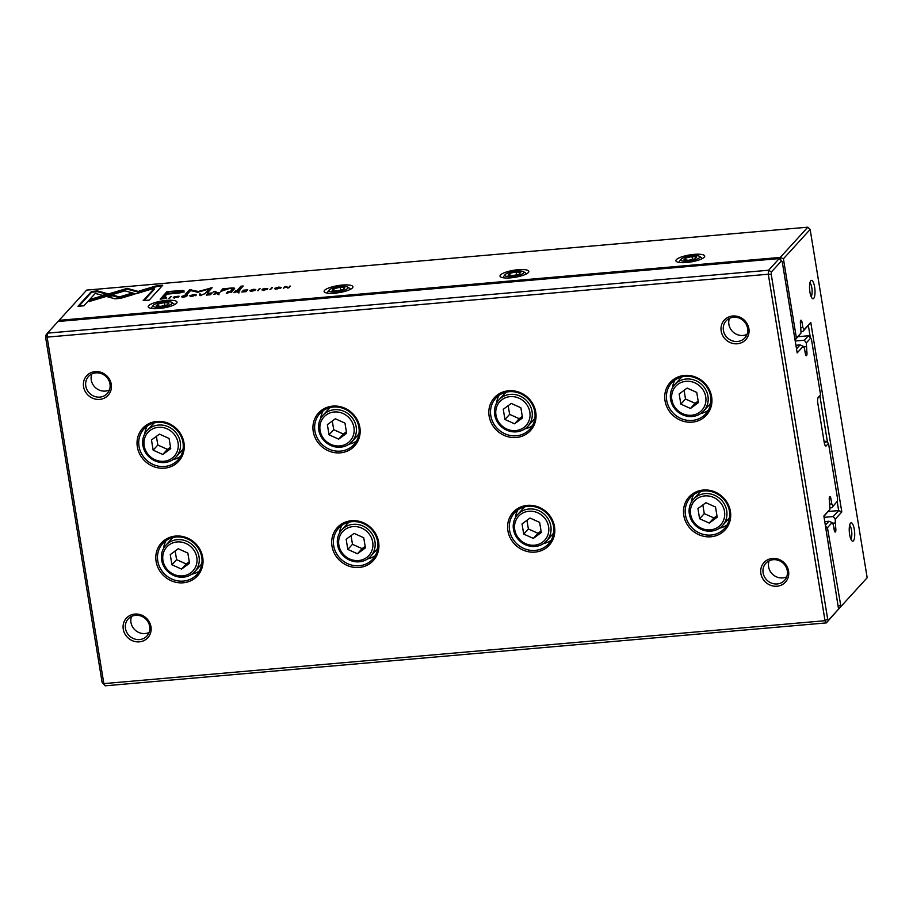 <?xml version="1.0" encoding="UTF-8"?>
<svg xmlns="http://www.w3.org/2000/svg" width="913" height="913" viewBox="0 0 913 913"><rect width="100%" height="100%" fill="white"/><g stroke="black" fill="none" stroke-linecap="round" stroke-linejoin="round"><path stroke-width="1.37" d="M795.919 345.274L800.062 344.909L803.212 346.278L797.175 352.909L782.304 262.122L781.539 260.856L771.394 271.983L771.223 274.299L827.657 618.957L828.422 620.235L838.568 609.108L826.345 622.894L105.178 685.811L103.854 683.62L825.021 620.703L768.29 274.22L47.111 337.125L103.854 683.62L102.096 682.251L45.65 337.593L45.833 335.276L47.43 333.142L768.598 270.237L779.223 258.573L58.055 321.49L47.43 333.142L47.111 337.125L45.65 337.593M332.001 546.122A24.411 22.62 42.3 0 1 363.648 522.841A24.411 22.62 42.3 0 1 370.279 563.31A24.411 22.62 42.3 0 1 332.001 546.122M137.338 446.845A24.411 22.62 42.3 0 1 168.985 423.564A24.411 22.62 42.3 0 1 175.616 464.032A24.411 22.62 42.3 0 1 137.338 446.845M156.112 561.461A24.411 22.62 42.3 0 1 187.758 538.179A24.411 22.62 42.3 0 1 194.378 578.648A24.411 22.62 42.3 0 1 156.112 561.461M313.239 431.507A24.411 22.62 42.3 0 1 344.874 408.225A24.411 22.62 42.3 0 1 351.505 448.694A24.411 22.62 42.3 0 1 313.239 431.507M683.791 515.434A24.411 22.62 42.3 0 1 715.438 492.153A24.411 22.62 42.3 0 1 722.069 532.621A24.411 22.62 42.3 0 1 683.791 515.434M507.902 530.773A24.411 22.62 42.3 0 1 539.549 507.491A24.411 22.62 42.3 0 1 546.168 547.96A24.411 22.62 42.3 0 1 507.902 530.773M665.029 400.818A24.411 22.62 42.3 0 1 696.665 377.537A24.411 22.62 42.3 0 1 703.295 418.006A24.411 22.62 42.3 0 1 665.029 400.818M489.128 416.157A24.411 22.62 42.3 0 1 520.775 392.875A24.411 22.62 42.3 0 1 527.406 433.344A24.411 22.62 42.3 0 1 489.128 416.157M83.562 386.713A14.505 13.444 42.3 0 1 102.37 372.869A14.505 13.444 42.3 0 1 106.307 396.927A14.505 13.444 42.3 0 1 83.562 386.713M721.179 331.088A14.505 13.444 42.3 0 1 739.987 317.245A14.505 13.444 42.3 0 1 743.924 341.302A14.505 13.444 42.3 0 1 721.179 331.088M123.255 629.16A14.505 13.444 42.3 0 1 142.074 615.328A14.505 13.444 42.3 0 1 146.012 639.374A14.505 13.444 42.3 0 1 123.255 629.16M760.883 573.547A14.505 13.444 42.3 0 1 779.691 559.703A14.505 13.444 42.3 0 1 783.628 583.749A14.505 13.444 42.3 0 1 760.883 573.547M796.501 348.823L800.062 344.909M803.212 346.278L804.456 348.355L805.312 353.514A3.07 0.879 85 0 0 806.35 355.728A3.07 0.879 85 0 0 806.864 351.813L806.316 342.877L804.342 340.229L808.393 335.779L798.088 336.68M803.554 346.86L806.019 346.643M795.223 341.017L804.342 340.229M830.043 507.89L831.766 507.742L837.415 501.169L837.598 498.852L828.502 443.33L826.174 445.898A4.611 1.312 -95 0 1 825.443 445.898A4.611 1.312 -95 0 1 824.279 442.771L817.786 403.09A4.611 1.312 -95 0 1 818.185 397.463A4.611 1.312 -95 0 1 818.231 397.406L820.57 394.838L817.843 398.205M824.336 443.09L825.945 441.321L824.074 441.481M837.415 501.169L831.766 507.742M833.021 505.985L831.777 503.919L830.921 498.749A3.07 0.879 85 0 0 829.883 496.546A3.07 0.879 85 0 0 829.369 500.461L829.917 509.386L823.937 516.336M829.963 504.079L831.777 503.919M105.178 685.811L102.096 682.251M820.57 394.838L811.474 339.328L810.71 338.061L806.316 342.877M838.568 609.108L823.88 516.016L829.917 509.386M828.422 620.235L826.345 622.894L825.021 620.703L827.657 618.957M771.223 274.299L768.29 274.22L768.598 270.237L771.394 271.983M828.502 443.33L825.945 441.321M808.393 335.779L810.71 338.061M781.539 260.856L779.223 258.573M763.108 572.873A12.668 11.732 -137.7 0 0 771.942 583.27A12.668 11.732 -137.7 0 0 784.564 580.348A12.668 11.732 -137.7 0 0 783.103 563.15A12.668 11.732 -137.7 0 0 765.836 563.287A12.668 11.732 -137.7 0 0 763.108 572.873M769.157 560.81A12.668 11.732 -137.7 0 0 768.598 566.859A12.668 11.732 -137.7 0 0 786.721 576.811M125.492 628.498A12.668 11.732 -137.7 0 0 134.314 638.895A12.668 11.732 -137.7 0 0 146.947 635.973A12.668 11.732 -137.7 0 0 145.487 618.763A12.668 11.732 -137.7 0 0 128.219 618.911A12.668 11.732 -137.7 0 0 125.492 628.498M131.54 616.435A12.668 11.732 -137.7 0 0 130.97 622.472A12.668 11.732 -137.7 0 0 149.104 632.435M723.404 330.426A12.668 11.732 -137.7 0 0 732.237 340.811A12.668 11.732 -137.7 0 0 744.86 337.901A12.668 11.732 -137.7 0 0 743.399 320.691A12.668 11.732 -137.7 0 0 726.132 320.828A12.668 11.732 -137.7 0 0 723.404 330.426M747.017 334.363A12.668 11.732 42.3 0 1 728.894 324.4A12.668 11.732 42.3 0 1 729.453 318.352M85.788 386.039A12.668 11.732 -137.7 0 0 94.621 396.436A12.668 11.732 -137.7 0 0 107.243 393.526A12.668 11.732 -137.7 0 0 105.782 376.316A12.668 11.732 -137.7 0 0 88.515 376.453A12.668 11.732 -137.7 0 0 85.788 386.039M109.4 389.977A12.668 11.732 42.3 0 1 91.266 380.025A12.668 11.732 42.3 0 1 91.836 373.976M682.171 376.818A19.572 18.134 -137.7 0 0 680.162 378.678L674.798 384.567A19.572 18.134 42.3 0 1 694.302 380.059A19.572 18.134 42.3 0 1 707.952 396.128A19.572 18.134 42.3 0 1 703.729 410.953A19.572 18.134 42.3 0 1 677.047 411.17A19.572 18.134 42.3 0 1 674.798 384.567M703.729 410.953L709.104 405.052A19.572 18.134 -137.7 0 0 710.782 402.884M672.482 387.797A23.03 21.341 42.3 0 1 675.004 379.956M708.317 410.314A23.03 21.341 42.3 0 1 700.739 413.543M666.695 400.316A23.03 21.341 -137.7 0 0 682.753 419.215A23.03 21.341 -137.7 0 0 705.703 413.92A23.03 21.341 -137.7 0 0 703.056 382.627A23.03 21.341 -137.7 0 0 671.66 382.889A23.03 21.341 -137.7 0 0 666.695 400.316M705.726 396.801A17.735 16.434 -137.7 0 0 677.925 384.316A17.735 16.434 -137.7 0 0 682.741 413.715A17.735 16.434 -137.7 0 0 705.726 396.801M698.422 402.599L696.756 392.419L687.135 388.093L679.169 393.948L680.836 404.128L690.468 408.453L698.422 402.599M684.088 390.33L685.503 399.004L680.836 404.128M685.503 399.004L695.135 403.329L690.468 408.453M695.135 403.329L698.183 401.092M700.933 491.422A19.572 18.134 -137.7 0 0 698.936 493.294L693.56 499.183A19.572 18.134 42.3 0 1 713.076 494.675A19.572 18.134 42.3 0 1 726.725 510.744A19.572 18.134 42.3 0 1 722.503 525.568A19.572 18.134 42.3 0 1 695.809 525.785A19.572 18.134 42.3 0 1 693.56 499.183M722.503 525.568L727.878 519.668A19.572 18.134 -137.7 0 0 729.544 517.5M691.255 502.412A23.03 21.341 42.3 0 1 693.766 494.572M727.079 524.929A23.03 21.341 42.3 0 1 719.501 528.159M685.458 514.932A23.03 21.341 -137.7 0 0 701.526 533.831A23.03 21.341 -137.7 0 0 724.477 528.536A23.03 21.341 -137.7 0 0 721.829 497.243A23.03 21.341 -137.7 0 0 690.422 497.505A23.03 21.341 -137.7 0 0 685.458 514.932M506.27 392.156A19.572 18.134 -137.7 0 0 504.273 394.028L498.897 399.917A19.572 18.134 42.3 0 1 518.401 395.409A19.572 18.134 42.3 0 1 532.062 411.478A19.572 18.134 42.3 0 1 527.84 426.291A19.572 18.134 42.3 0 1 501.146 426.508A19.572 18.134 42.3 0 1 498.897 399.917M527.84 426.291L533.215 420.402A19.572 18.134 -137.7 0 0 534.881 418.234M496.592 403.147A23.03 21.341 42.3 0 1 499.103 395.295M532.416 425.652A23.03 21.341 42.3 0 1 524.838 428.893M490.795 415.666A23.03 21.341 -137.7 0 0 506.863 434.565A23.03 21.341 -137.7 0 0 529.814 429.258A23.03 21.341 -137.7 0 0 527.155 397.977A23.03 21.341 -137.7 0 0 495.759 398.228A23.03 21.341 -137.7 0 0 490.795 415.666M525.043 506.772A19.572 18.134 -137.7 0 0 523.035 508.644L517.671 514.533A19.572 18.134 42.3 0 1 537.175 510.025A19.572 18.134 42.3 0 1 550.824 526.093A19.572 18.134 42.3 0 1 546.613 540.907A19.572 18.134 42.3 0 1 519.919 541.124A19.572 18.134 42.3 0 1 517.671 514.533M546.613 540.907L551.977 535.018A19.572 18.134 -137.7 0 0 553.655 532.85M515.354 517.762A23.03 21.341 42.3 0 1 517.876 509.911M551.19 540.268A23.03 21.341 42.3 0 1 543.612 543.509M509.568 530.282A23.03 21.341 -137.7 0 0 525.626 549.181A23.03 21.341 -137.7 0 0 548.576 543.874A23.03 21.341 -137.7 0 0 545.928 512.581A23.03 21.341 -137.7 0 0 514.533 512.844A23.03 21.341 -137.7 0 0 509.568 530.282M330.38 407.506A19.572 18.134 -137.7 0 0 328.372 409.366L323.008 415.267A19.572 18.134 42.3 0 1 342.512 410.747A19.572 18.134 42.3 0 1 356.161 426.816A19.572 18.134 42.3 0 1 351.939 441.641A19.572 18.134 42.3 0 1 325.256 441.858A19.572 18.134 42.3 0 1 323.008 415.267M351.939 441.641L357.314 435.741A19.572 18.134 -137.7 0 0 358.992 433.572M320.691 418.485A23.03 21.341 42.3 0 1 323.213 410.645M356.526 441.002A23.03 21.341 42.3 0 1 348.949 444.232M314.905 431.004A23.03 21.341 -137.7 0 0 330.963 449.904A23.03 21.341 -137.7 0 0 353.913 444.608A23.03 21.341 -137.7 0 0 351.265 413.315A23.03 21.341 -137.7 0 0 319.87 413.578A23.03 21.341 -137.7 0 0 314.905 431.004M349.143 522.122A19.572 18.134 -137.7 0 0 347.145 523.982L341.77 529.871A19.572 18.134 42.3 0 1 361.286 525.363A19.572 18.134 42.3 0 1 374.935 541.432A19.572 18.134 42.3 0 1 370.712 556.257A19.572 18.134 42.3 0 1 344.018 556.474A19.572 18.134 42.3 0 1 341.77 529.871M370.712 556.257L376.088 550.356A19.572 18.134 -137.7 0 0 377.754 548.188M339.465 533.101A23.03 21.341 42.3 0 1 341.976 525.26M375.289 555.618A23.03 21.341 42.3 0 1 367.711 558.847M333.667 545.62A23.03 21.341 -137.7 0 0 349.736 564.519A23.03 21.341 -137.7 0 0 372.687 559.224A23.03 21.341 -137.7 0 0 370.039 527.931A23.03 21.341 -137.7 0 0 338.632 528.193A23.03 21.341 -137.7 0 0 333.667 545.62M154.48 422.845A19.572 18.134 -137.7 0 0 152.482 424.716L147.107 430.605A19.572 18.134 42.3 0 1 166.611 426.097A19.572 18.134 42.3 0 1 180.272 442.166A19.572 18.134 42.3 0 1 176.049 456.979A19.572 18.134 42.3 0 1 149.355 457.196A19.572 18.134 42.3 0 1 147.107 430.605M176.049 456.979L181.425 451.09A19.572 18.134 -137.7 0 0 183.091 448.922M144.802 433.835A23.03 21.341 42.3 0 1 147.313 425.983M180.626 456.34A23.03 21.341 42.3 0 1 173.048 459.581M139.004 446.354A23.03 21.341 -137.7 0 0 155.073 465.253A23.03 21.341 -137.7 0 0 178.024 459.947A23.03 21.341 -137.7 0 0 175.364 428.665A23.03 21.341 -137.7 0 0 143.969 428.916A23.03 21.341 -137.7 0 0 139.004 446.354M173.253 537.46A19.572 18.134 -137.7 0 0 171.245 539.332L165.881 545.221A19.572 18.134 42.3 0 1 185.385 540.713A19.572 18.134 42.3 0 1 199.034 556.782A19.572 18.134 42.3 0 1 194.823 571.595A19.572 18.134 42.3 0 1 168.129 571.812A19.572 18.134 42.3 0 1 165.881 545.221M194.823 571.595L200.187 565.706A19.572 18.134 -137.7 0 0 201.864 563.538M163.564 548.451A23.03 21.341 42.3 0 1 166.086 540.599M199.399 570.956A23.03 21.341 42.3 0 1 191.821 574.197M157.778 560.97A23.03 21.341 -137.7 0 0 173.835 579.869A23.03 21.341 -137.7 0 0 196.786 574.562A23.03 21.341 -137.7 0 0 194.138 543.269A23.03 21.341 -137.7 0 0 162.742 543.532A23.03 21.341 -137.7 0 0 157.778 560.97M724.5 511.406A17.735 16.434 -137.7 0 0 696.699 498.932A17.735 16.434 -137.7 0 0 701.504 528.319A17.735 16.434 -137.7 0 0 724.5 511.406M717.196 517.215L715.53 507.035L705.897 502.709L697.943 508.564L699.609 518.744L709.23 523.069L717.196 517.215M529.837 412.14A17.735 16.434 -137.7 0 0 502.024 399.654A17.735 16.434 -137.7 0 0 506.841 429.053A17.735 16.434 -137.7 0 0 529.837 412.14M522.533 417.937L520.866 407.757L511.234 403.432L503.268 409.298L504.946 419.478L514.567 423.792L522.533 417.937M548.599 526.755A17.735 16.434 -137.7 0 0 520.798 514.27A17.735 16.434 -137.7 0 0 525.614 543.669A17.735 16.434 -137.7 0 0 548.599 526.755M541.295 532.553L539.629 522.373L530.008 518.048L522.042 523.914L523.708 534.094L533.34 538.408L541.295 532.553M353.936 427.489A17.735 16.434 -137.7 0 0 326.135 415.004A17.735 16.434 -137.7 0 0 330.951 444.403A17.735 16.434 -137.7 0 0 353.936 427.489M346.632 433.287L344.966 423.107L335.345 418.782L327.379 424.636L329.045 434.816L338.677 439.142L346.632 433.287M372.709 542.094A17.735 16.434 -137.7 0 0 344.909 529.62A17.735 16.434 -137.7 0 0 349.713 559.007A17.735 16.434 -137.7 0 0 372.709 542.094M365.405 547.903L363.739 537.723L354.107 533.397L346.153 539.252L347.819 549.432L357.44 553.757L365.405 547.903M178.046 442.828A17.735 16.434 -137.7 0 0 150.234 430.343A17.735 16.434 -137.7 0 0 155.05 459.741A17.735 16.434 -137.7 0 0 178.046 442.828M170.742 448.625L169.076 438.445L159.444 434.12L151.478 439.986L153.156 450.166L162.776 454.48L170.742 448.625M196.809 557.444A17.735 16.434 -137.7 0 0 169.008 544.958A17.735 16.434 -137.7 0 0 173.824 574.357A17.735 16.434 -137.7 0 0 196.809 557.444M189.505 563.241L187.838 553.061L178.218 548.736L170.252 554.602L171.918 564.782L181.55 569.096L189.505 563.241M702.85 504.946L704.277 513.62L699.609 518.744M704.277 513.62L713.898 517.945L709.23 523.069M713.898 517.945L716.945 515.708M508.187 405.68L509.614 414.354L504.946 419.478M509.614 414.354L519.235 418.679L514.567 423.792M519.235 418.679L522.282 416.431M526.961 520.296L528.376 528.969L523.708 534.094M528.376 528.969L538.008 533.283L533.34 538.408M538.008 533.283L541.055 531.046M332.298 421.019L333.713 429.692L329.045 434.816M333.713 429.692L343.345 434.017L338.677 439.142M343.345 434.017L346.392 431.781M351.06 535.634L352.486 544.308L347.819 549.432M352.486 544.308L362.107 548.633L357.44 553.757M362.107 548.633L365.154 546.396M156.397 436.368L157.823 445.042L153.156 450.166M157.823 445.042L167.444 449.367L162.776 454.48M167.444 449.367L170.491 447.119M175.17 550.984L176.586 559.658L171.918 564.782M176.586 559.658L186.218 563.972L181.55 569.096M186.218 563.972L189.265 561.735M824.793 521.608L828.947 521.243L832.085 522.613L827.452 527.703L840.919 606.529L867.167 577.724L838.488 609.222M165.755 297.832L166.052 297.102L161.818 297.33L160.174 299.133L165.082 298.505L166.543 297.775L166.052 297.102L166.543 297.775M232.164 291.646L227.965 291.555L226.31 293.37L232.244 291.487M239.799 290.962L235.52 290.893L233.865 292.708L236.684 291.704L238.738 292.286L238.156 291.498L239.868 290.813M238.864 293.027L238.886 291.681L238.156 291.498L239.012 292.457M237.916 291.772L237.757 292.365M187.507 295.527L185.556 295.23L181.733 296.428L183.764 297.102L186.754 296.371L182.726 296.337L187.564 295.39M186.674 296.326L186.537 295.607M182.703 297.433L182.726 296.337M115.004 298.825L120.63 298.334L134.462 294.191L131.346 293.324L119.329 296.919L112.345 295.002L106.969 296.611L115.004 298.825M200.038 295.664L205.277 293.529L200.837 295.333L200.324 293.963L199.285 294.054L200.038 295.664M207.993 293.301L206.338 295.104L210.698 294.728L207.456 294.808L211.234 293.918L208.221 293.986L208.723 293.427L212.273 292.925L207.993 293.301L208.232 294.054M219.839 292.696L215.548 292.639L213.904 294.454L216.723 293.45L218.778 294.02L218.184 293.233L219.907 292.548M218.778 294.02L218.926 293.427L218.184 293.233L219.052 294.191M218.093 294.306L217.967 293.529L217.785 294.112M262.02 289.786L264.131 290.094L267.247 289.318L263.834 288.862L267.806 288.462L262.841 288.953L266.265 289.421L261.94 289.957M263.115 290.562L263.024 289.672M267.007 289.284L266.847 288.576M263.937 289.695L263.834 288.862M234.481 288.782C235.166 288.04 233.774 287.812 230.293 288.12L222.806 288.828L220.615 291.418L229.448 288.508C231.834 288.303 232.747 288.485 232.176 289.056L230.841 290.528L233.066 290.334L234.641 288.417M232.324 288.736L232.301 289.832L232.324 288.736M135.763 293.849L141.184 292.251L127.192 288.36L91.3 299.11L89.052 301.587L124.933 290.836L135.763 293.849M121.806 289.969L121.931 290.745L127.306 289.136L139.894 292.628M127.181 288.36L127.306 289.136M130.308 289.227L130.433 290.003M240.998 286.191L237.574 289.946L239.811 289.752L243.223 285.997L240.998 286.191L241.123 286.967L242.447 286.842M173.367 297.821L178.549 297.056L175.136 296.599L179.108 296.2L174.143 296.691L177.567 297.159L173.242 297.695M174.417 298.3L174.326 297.41M178.309 297.022L178.149 296.314M175.239 297.433L175.136 296.599M277.05 288.964L281.204 287.401L278.75 287.104L274.745 288.314L277.05 288.964M807.822 227.189L86.655 290.106L59.105 320.337L780.273 257.42L807.822 227.189L810.139 229.471L783.411 258.801L796.41 338.141L801.043 333.062L795.063 340.001M686.599 262.488A14.585 3.561 170.7 0 1 676.51 261.597A14.585 3.561 170.7 0 1 689.726 254.921A14.585 3.561 170.7 0 1 704.38 257.044A14.585 3.561 170.7 0 1 686.599 262.488M510.709 277.837A14.585 3.561 170.7 0 1 500.621 276.947A14.585 3.561 170.7 0 1 513.825 270.259A14.585 3.561 170.7 0 1 528.479 272.382A14.585 3.561 170.7 0 1 510.709 277.837M334.809 293.176A14.585 3.561 170.7 0 1 324.72 292.286A14.585 3.561 170.7 0 1 337.936 285.609A14.585 3.561 170.7 0 1 352.589 287.732A14.585 3.561 170.7 0 1 334.809 293.176M158.919 308.526A14.585 3.561 170.7 0 1 148.83 307.635A14.585 3.561 170.7 0 1 162.035 300.948A14.585 3.561 170.7 0 1 176.688 303.07A14.585 3.561 170.7 0 1 158.919 308.526M255.743 289.569L253.78 289.273L249.968 290.482L251.988 291.156L254.978 290.414L250.961 290.391L255.788 289.444M254.898 290.368L254.761 289.661M250.208 291.144L250.961 290.391M243.497 290.197L241.842 292.012L246.202 291.635L242.961 291.715L246.944 290.608L243.725 290.882L244.228 290.334L247.777 289.832L243.497 290.197L243.737 290.962M97.554 290.927L91.494 291.452L77.97 306.3L83.973 305.775L95.26 293.393L102.393 295.367L107.768 293.758L97.554 290.927L97.68 291.692L106.501 294.146M192.164 296.371L196.318 294.808L193.876 294.5L189.87 295.721L192.164 296.371M213.368 291.532L215.97 291.304L213.448 292.046M284.993 286.579L283.338 288.394L285.598 286.785L288.748 287.915L290.402 286.111L288.223 287.663L286.305 286.465L284.993 286.579L285.107 287.31M168.825 298.38L171.393 296.485L168.825 298.38M269.871 289.569L272.451 287.675L269.871 289.569M197.63 292.286L209.328 288.885L205.882 292.674L207.787 292.502L212.136 287.732L198.361 291.487L189.619 289.695L185.259 294.465L187.165 294.306L190.612 290.517L197.63 292.286M183.97 291.361L182.532 290.482L166.999 291.624L162.571 296.485L164.956 296.28L166.896 294.134L174.269 293.495C179.918 293.084 183.148 292.365 183.97 291.361L184.118 291.007M257.523 290.642L260.091 288.748L257.523 290.642M162.731 285.233L156.728 285.758L139.118 291.03L142.234 291.898L154.457 288.234L143.193 300.605L149.196 300.08L162.731 285.233M825.375 525.146L828.947 521.243M832.085 522.613L833.341 524.678L834.185 529.848A3.07 0.879 85 0 0 835.224 532.051A3.07 0.879 85 0 0 835.737 528.136L835.19 519.212L833.215 516.553L838.67 510.572L837.175 501.488M832.439 523.195L834.893 522.978M824.097 517.351L833.215 516.553M828.251 511.485L838.67 510.572L841.809 511.942L835.19 519.212M827.532 442.565L819.863 395.763M810.356 337.719L808.347 325.427L802.892 331.408L804.148 329.65L802.892 327.584L802.048 322.415A3.07 0.879 85 0 0 801.009 320.212A3.07 0.879 85 0 0 800.496 324.126L801.043 333.062M801.158 331.556L802.892 331.408M801.089 327.744L802.892 327.584M58.295 321.467L59.105 320.337L59.277 321.376M780.695 260.034L780.273 257.42L783.411 258.801M804.148 329.65L810.767 322.392L841.809 511.942M867.167 577.724L810.139 229.471M849.638 534.55A9.21 2.636 -95 0 1 850.425 523.297A9.21 2.636 -95 0 1 854.602 531.765A9.21 2.636 -95 0 1 851.955 540.816A9.21 2.636 -95 0 1 849.638 534.55M809.934 292.092A9.21 2.636 -95 0 1 810.721 280.839A9.21 2.636 -95 0 1 814.898 289.307A9.21 2.636 -95 0 1 812.25 298.368A9.21 2.636 -95 0 1 809.934 292.092M809.899 282.962A6.905 1.974 -95 0 1 812.045 289.558A6.905 1.974 -95 0 1 811.075 296.417M849.604 525.42A6.905 1.974 -95 0 1 851.749 532.005A6.905 1.974 -95 0 1 850.779 538.875M699.438 256.336A9.678 2.362 -9.3 0 0 692.75 255.743A9.678 2.362 -9.3 0 0 680.961 259.36A9.678 2.362 -9.3 0 0 690.685 260.764A9.678 2.362 -9.3 0 0 699.438 256.336L701.469 257.694A11.515 2.819 170.7 0 1 701.949 258.333A11.515 2.819 170.7 0 1 701.88 258.801M679.443 262.476A11.515 2.819 170.7 0 1 679.226 262.054A11.515 2.819 170.7 0 1 679.477 261.301L680.961 259.36M694.953 258.881L696.642 257.032L691.986 256.587L685.64 257.991L683.963 259.84L688.619 260.285L694.953 258.881M692.453 259.429L691.986 256.587M685.983 260.034L685.64 257.991M523.548 271.675A9.678 2.362 -9.3 0 0 516.861 271.093A9.678 2.362 -9.3 0 0 505.072 274.699A9.678 2.362 -9.3 0 0 514.784 276.114A9.678 2.362 -9.3 0 0 523.548 271.675L525.58 273.044A11.515 2.819 170.7 0 1 526.059 273.683A11.515 2.819 170.7 0 1 525.991 274.14M503.542 277.814A11.515 2.819 170.7 0 1 503.325 277.404A11.515 2.819 170.7 0 1 503.577 276.639L505.072 274.699M519.063 274.22L520.741 272.371L516.085 271.926L509.751 273.329L508.062 275.178L512.718 275.623L519.063 274.22M347.648 287.024A9.678 2.362 -9.3 0 0 340.96 286.431A9.678 2.362 -9.3 0 0 329.171 290.049A9.678 2.362 -9.3 0 0 338.894 291.452A9.678 2.362 -9.3 0 0 347.648 287.024L349.679 288.382A11.515 2.819 170.7 0 1 350.158 289.022A11.515 2.819 170.7 0 1 350.09 289.489M327.653 293.164A11.515 2.819 170.7 0 1 327.436 292.742A11.515 2.819 170.7 0 1 327.687 291.989L329.171 290.049M343.162 289.569L344.852 287.721L340.195 287.275L333.85 288.679L332.172 290.528L336.829 290.973L343.162 289.569M171.758 302.363A9.678 2.362 -9.3 0 0 165.07 301.781A9.678 2.362 -9.3 0 0 153.281 305.387A9.678 2.362 -9.3 0 0 162.993 306.802A9.678 2.362 -9.3 0 0 171.758 302.363L173.79 303.732A11.515 2.819 170.7 0 1 174.269 304.371A11.515 2.819 170.7 0 1 174.2 304.828M151.752 308.503A11.515 2.819 170.7 0 1 151.535 308.092A11.515 2.819 170.7 0 1 151.786 307.327L153.281 305.387M167.273 304.908L168.951 303.059L164.294 302.614L157.96 304.018L156.271 305.866L160.928 306.312L167.273 304.908M516.553 274.779L516.085 271.926M510.082 275.372L509.751 273.329M340.663 290.117L340.195 287.275M334.192 290.722L333.85 288.679M164.762 305.467L164.294 302.614M158.291 306.06L157.96 304.018M840.919 606.529L838.591 608.777M825.877 528.171L827.452 527.703L825.557 526.208M840.154 605.251L838.659 606.243M795.052 339.921L796.41 338.141L794.835 338.62M808.347 325.427L810.767 322.392M280.234 287.812L280.907 287.892M275.018 288.942L275.612 288.588M277.232 288.759L280.188 287.538L278.556 287.298L275.6 288.519L277.255 288.953M242.744 291.932L243.623 290.973M238.476 289.866L241.123 286.967M78.872 306.22L91.62 292.217L97.68 291.692M91.62 292.217L91.494 291.452M195.359 295.219L196.021 295.298M190.132 296.348L190.726 295.983M192.346 296.166L195.314 294.945L193.682 294.705L190.726 295.926L192.381 296.348M90.193 301.244L91.426 299.875L121.931 290.745M91.426 299.875L91.3 299.11M221.517 291.338L222.806 288.828M231.742 290.448L232.301 289.832M232.324 288.77L234.379 288.896M222.932 289.592L224.735 289.432M289.683 286.899L289.569 286.18M286.351 287.241L287.675 288.017M286.431 287.241L286.305 286.465M214.806 294.374L215.776 293.404M218.96 293.587L217.248 293.986M215.685 293.404L215.548 292.639M215.799 293.529L218.88 292.708L219.006 293.484M218.88 293.107L215.765 293.335M169.727 298.3L170.469 296.565M207.24 295.036L208.118 294.066M270.773 289.489L271.526 287.755M199.639 294.808L200.769 295.595M200.449 294.739L200.324 293.963M206.783 292.594L209.328 288.885M209.339 288.976L211.359 288.576M210.367 288.668L210.241 287.892M198.463 292.126L198.361 291.487M186.161 294.385L189.744 290.46L198.247 292.183M191.662 290.3L191.525 289.524M189.744 290.46L189.619 289.695M180.888 291.258L184.095 292.126M163.473 296.405L167.125 292.4L168.597 292.274M167.49 294.089L180.991 291.384L180.66 292.708M167.125 292.4L166.999 291.624M180.979 292.445L180.854 291.669C181.482 291.042 179.838 290.939 175.924 291.373L168.859 291.989L167.41 293.575M108.385 296.999L112.47 295.778L119.455 297.695L131.472 294.1L133.184 294.568M131.472 294.1L131.346 293.324M119.455 297.695L119.329 296.919M112.47 295.778L112.345 295.002M258.425 290.562L259.166 288.828M181.972 297.09L182.577 296.702M234.767 292.628L235.748 291.658M238.921 291.84L237.209 292.24M235.645 291.669L235.52 290.893M235.759 291.795L238.841 290.973L238.966 291.738M238.841 291.361L235.737 291.589M227.211 293.29L228.17 292.32M228.09 292.331L227.965 291.555M228.193 292.468L231.24 291.624L231.366 292.4M231.24 292.08L230.03 291.567L228.159 292.263M161.076 299.053L161.818 297.33M166.177 297.866L166.668 298.54M161.316 299.042L165.709 297.57L165.835 298.346M165.652 298.311L162.56 297.444L161.293 298.836M140.522 291.418L156.853 286.534L161.955 286.089M156.853 286.534L156.728 285.758M144.094 300.525L154.594 289.01L154.457 288.234M805.049 351.962L806.864 351.813M829.232 498.897L830.921 498.749M826.174 445.898L824.804 444.825M833.923 528.296L835.737 528.136M800.359 322.563L802.048 322.415M222.35 290.425L222.224 289.649M182.657 291.247L182.532 290.482M280.188 287.538L280.314 288.303M275.6 288.519L275.726 289.295M250.927 291.487L250.801 290.711M195.314 294.945L195.439 295.709M190.726 295.926L190.851 296.702M218.903 294.773L218.766 293.997"/></g></svg>
